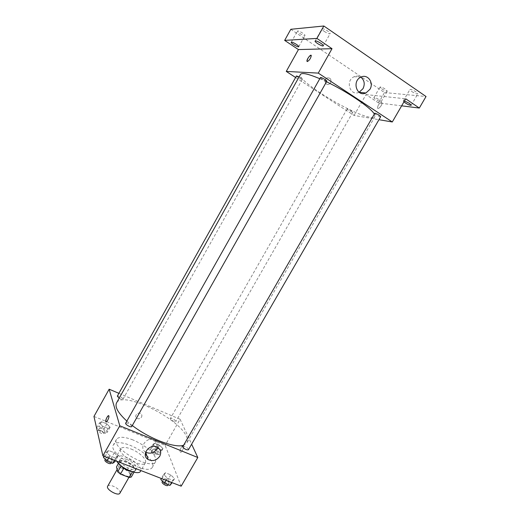 <?xml version="1.0" encoding="UTF-8"?>
<svg xmlns="http://www.w3.org/2000/svg" width="520" height="520" viewBox="0 0 520 520"><rect width="100%" height="100%" fill="white"/><g stroke="black" fill="none" stroke-linecap="round" stroke-linejoin="round"><path stroke-width="0.39" stroke-dasharray="2.6 1.95" d="M119.925 493.162L120.029 491.972C119.379 488.196 108.927 483.301 107.666 486.2M130.059 474.357C129.311 470.73 118.859 465.777 117.689 468.507C115.616 471.419 128.55 478.764 129.987 475.495L130.059 474.357M118.502 466.538L127.166 469.879L129.883 472.101L133.218 466.238L130.488 464.022L121.83 460.655L118.502 466.538L116.46 466.941M129.883 472.101L131.274 477.041M130.488 464.022L127.166 469.879M133.218 466.238L134.654 471.113L134.017 472.225M121.83 460.655L119.808 461.032L118.463 463.404M134.654 471.113L132.665 471.543L123.858 468.143L121.095 465.875L119.808 461.032M120.042 464.925C118.892 463.457 118.541 462.293 118.983 461.442C119.971 460.148 122.291 460.168 125.931 461.5C132.548 464.594 135.707 467.682 135.395 470.762C134.888 471.582 133.712 471.874 131.865 471.64M127.043 459.543C123.403 458.204 121.088 458.178 120.101 459.459C117.39 463.216 134.68 473.044 136.519 468.787L136.597 467.291C135.265 464.328 132.08 461.74 127.043 459.543M116.708 461.182C115.674 459.511 115.427 458.178 115.966 457.178C117.462 455.254 120.939 455.293 126.406 457.308C134.68 460.415 142.662 468.111 140.602 471.172M131.105 449.026C139.367 452.179 147.401 459.81 145.399 462.768C142.779 468.975 116.74 454.181 120.731 448.754C122.181 446.894 125.638 446.986 131.105 449.026M146.855 455.702C151.873 460.447 153.764 464.21 152.523 466.986C148.46 476.847 107.068 453.329 113.458 444.795C115.798 441.831 121.297 441.987 129.961 445.25C135.59 447.544 140.686 450.56 145.236 454.291M132.977 439.933C124.319 436.631 118.84 436.429 116.538 439.329C110.26 447.668 151.691 471.204 155.642 461.539L155.675 457.957C152.263 451.139 144.697 445.126 132.977 439.933M99.431 422.935L101.562 421.746L106.873 423.904L110.123 427.258L108.056 428.487L102.681 426.322L99.431 422.935L101.562 421.746L106.873 423.904L110.123 427.258L108.056 428.487L102.681 426.322L99.431 422.935L96.701 427.824L98.852 426.595L104.169 428.734L107.4 432.107L105.313 433.381L99.931 431.229L96.701 427.824M106.34 452.029L108.583 450.509L114.296 452.745L117.838 456.515L115.667 458.088L109.883 455.839L106.34 452.029L108.583 450.509L114.296 452.745L117.838 456.515L115.667 458.088L109.883 455.839L106.34 452.029L103.968 456.248M93.964 416.442L165.139 445.354L181.181 486.174M152.861 444.522L154.537 443.203L159.562 445.244L162.968 448.604L161.35 449.963L156.267 447.915L152.861 444.522L154.537 443.203L159.562 445.244L162.968 448.604L161.35 449.963L156.267 447.915L152.861 444.522L150.163 449.254L151.859 447.902L156.884 449.924L160.277 453.303L158.639 454.695L153.556 452.666L150.163 449.254M163.683 474.409L165.406 472.758L170.781 474.857L174.506 478.628L172.855 480.331L167.414 478.218L163.683 474.409L165.406 472.758L170.781 474.857L174.506 478.628L172.855 480.331L167.414 478.218L163.683 474.409L161.337 478.485M118.905 393.328L180.089 419.25L165.139 445.354M141.518 417.092C142.207 415.623 141.921 414.434 140.654 413.524C137.599 411.515 133.718 416.533 136.91 418.366C138.736 419.204 140.276 418.782 141.518 417.092C142.207 415.623 141.921 414.434 140.654 413.524C137.599 411.515 133.718 416.533 136.91 418.366C138.736 419.204 140.276 418.782 141.518 417.092M183.19 445.367L186.927 442.884C187.824 441.266 187.688 439.173 186.511 436.599C179.212 418.158 122.33 390.377 116.545 402.903M126.861 421.076L132.301 425.536M180.089 419.25L191.633 444.204M131.749 426.51L131.762 426.062C129.785 423.709 127.764 422.734 125.697 423.137M119.145 398.255C121.102 399.36 122.376 399.685 122.967 399.224L122.98 398.873C121.134 396.76 119.249 395.85 117.331 396.143M175.78 421.135C173.914 419.081 172.127 418.191 170.404 418.45C169.669 419.425 175.344 422.701 175.812 421.571L175.78 421.135M182.624 446.349C183.19 445.055 189.254 448.643 188.416 449.781M183.281 446.478L183.242 446.401C182.364 444.548 179.212 450.353 180.232 451.938C181.077 453.752 184.178 448.201 183.281 446.478L183.242 446.401C182.364 444.548 179.212 450.353 180.232 451.938C181.071 453.752 184.178 448.201 183.281 446.478M108.66 415.688L108.869 415.935C108.667 418.86 107.705 420.869 105.983 421.96M145.613 452.121C137.982 447.707 147.394 435.559 154.876 440.193C157.553 441.903 158.502 444.327 157.709 447.46M374.153 113.75L374.913 116.669C374.387 117.52 372.84 117.728 370.286 117.299C352.709 114.985 295.945 80.32 300.495 74.399M319.8 78.709L326.502 81.776M374.459 113.224C373.932 113.802 380.445 117.423 380.685 116.681M299.091 76.895C301.158 78.072 302.231 78.897 302.315 79.371L302.081 79.436C299.416 78.487 297.538 77.337 296.445 75.972M352.508 112.229C349.863 111.26 348.062 110.169 347.1 108.96C347.276 108.309 353.294 111.703 352.826 112.184L352.508 112.229M326.8 81.243L326.508 81.322C323.564 80.32 321.542 79.079 320.431 77.591M295.601 77.486L354.075 115.44L378.944 119.691M290.803 29.289L384.521 92.553L378.547 102.941L401.648 105.833M354.075 115.44L366.015 94.588L378.547 102.941M330.649 82.784C331.558 79.183 330.35 77.571 327.002 77.948C323.271 79.475 325.449 86.002 329.082 84.227L330.649 82.784C331.558 79.183 330.35 77.571 327.002 77.948C323.271 79.475 325.449 86.002 329.082 84.227L330.649 82.784M366.015 94.588L405.717 98.806M381.485 102.362C379.113 103.363 377.8 105.242 377.526 107.991C378.112 110.091 382.785 104.63 381.973 102.778L381.485 102.362C379.113 103.363 377.793 105.242 377.526 107.991C378.112 110.091 382.779 104.63 381.973 102.778L381.485 102.362M311.11 55.282L311.279 55.569C310.772 58.318 309.459 60.32 307.346 61.575L307.144 61.516M359.073 92.281L359.047 92.294C350.135 96.59 344.975 80.581 354.12 76.719C356.486 75.686 358.728 75.836 360.841 77.162M379.385 99.853L381.193 101.66C380.874 102.596 373.282 98.371 373.938 97.617C374.757 97.37 376.571 98.117 379.385 99.853M403.916 101.92L403.299 100.939L404.482 100.945M384.521 92.553L426.036 96.519M324.252 31.402C327.275 33.319 329.231 34.066 330.115 33.644C330.258 33.15 329.485 32.305 327.802 31.109C324.766 29.178 322.803 28.431 321.919 28.854C321.789 29.361 322.562 30.206 324.252 31.402M411.723 91.501C414.798 93.412 416.832 94.192 417.833 93.841L416.039 91.871C412.951 89.947 410.911 89.16 409.916 89.518L411.723 91.501M381.803 88.913C384.599 90.649 386.425 91.377 387.283 91.091L385.496 89.232C382.681 87.484 380.854 86.755 380.01 87.048L381.803 88.913M299.721 33.416C302.478 35.152 304.233 35.854 304.993 35.51C305.103 35.074 304.35 34.294 302.738 33.169C299.969 31.421 298.2 30.719 297.453 31.064C297.349 31.506 298.11 32.292 299.721 33.416M160.771 479.479L162.506 477.782L167.889 479.875L171.594 483.665M169.072 482.69C167.154 480.291 165.243 479.356 163.326 479.869C162.376 481.175 168.409 484.776 169.072 483.294L169.072 482.69M165.406 472.758L162.506 477.782M170.781 474.857L167.889 479.875M174.506 478.628L172.166 482.677M172.855 480.331L171.619 482.469M167.414 478.218L166.179 480.356M167.901 485.316L167.908 484.705C165.997 482.3 164.079 481.364 162.162 481.891M103.389 457.275L105.651 455.715L111.365 457.932L114.888 461.721M112.21 460.688C110.318 458.204 108.297 457.256 106.145 457.841C105.151 459.245 111.475 462.755 112.164 461.182L112.21 460.688M108.583 450.509L105.651 455.715M114.296 452.745L111.365 457.932M117.838 456.515L115.466 460.7M115.667 458.088L114.419 460.298M109.883 455.839L108.635 458.055M110.981 463.268L111.026 462.768C109.148 460.278 107.127 459.335 104.969 459.927M157.917 452.361C156.124 450.209 154.336 449.332 152.548 449.735C151.723 450.866 157.359 454.123 157.917 452.842L157.917 452.361M154.537 443.203L151.859 447.902M159.562 445.244L156.884 449.924M162.968 448.604L160.277 453.303M161.35 449.963L158.639 454.695M156.267 447.915L153.556 452.666M156.839 454.24C155.051 452.082 153.263 451.21 151.47 451.62C150.644 452.757 156.28 456.021 156.839 454.727L156.839 454.24M104.903 431.106C103.135 428.89 101.257 428.006 99.255 428.454C98.397 429.656 104.292 432.854 104.871 431.503L104.903 431.106M101.562 421.746L98.852 426.595M106.873 423.904L104.169 428.734M110.123 427.258L107.4 432.107M108.056 428.487L105.313 433.381M102.681 426.322L99.931 431.229M103.812 433.05C102.05 430.826 100.172 429.943 98.169 430.397C97.305 431.613 103.201 434.811 103.779 433.446L103.812 433.05M128.928 477.36L129.987 475.495M117.117 469.521L117.689 468.507M120.101 459.459L118.983 461.442M136.519 468.787L135.395 470.762M120.731 448.754L115.966 457.178M145.399 462.768L140.94 470.574M116.538 439.329L113.458 444.795M155.642 461.539L152.523 466.986M154.876 440.193L157.534 447.356M374.913 116.669L186.927 442.884M302.315 79.371L122.967 399.224M347.1 108.96L170.404 418.45M352.826 112.184L175.812 421.571M354.12 76.719L360.945 77.109M298.76 46.703L304.993 35.51M291.226 42.27L297.453 31.064M381.193 101.66L387.283 91.091M373.938 97.617L380.01 87.048M411.197 105.261L417.833 93.841M403.299 100.939L409.916 89.518M323.297 45.793L330.115 33.644M315.114 41.028L321.919 28.854M163.326 479.869L162.513 481.279M169.072 483.294L168.227 484.75M106.145 457.841L105.294 459.349M112.164 461.182L111.26 462.781M152.548 449.735L151.47 451.62M157.917 452.842L156.839 454.727M99.255 428.454L98.169 430.397M104.871 431.503L103.779 433.446"/><path stroke-width="0.78" d="M117.117 469.521L107.666 486.2C105.482 489.307 118.372 496.632 119.925 493.162L128.928 477.36M132.502 471.835L129.279 477.49L120.465 474.13L117.709 471.854L116.46 466.941L118.463 463.404M129.279 477.49L131.274 477.041L134.017 472.225M131.865 471.64C127.199 470.672 123.26 468.429 120.042 464.925M123.799 468.247L120.465 474.13M121.023 466.005L117.709 471.854M140.94 470.574L140.602 471.172C138.769 475.872 120.828 468.435 116.708 461.182M145.236 454.291L146.855 455.702M191.633 444.204L197.795 457.516L181.181 486.174L102.888 455.825L93.964 416.442L109.148 389.2L118.905 393.328M319.8 78.709C308.353 73.892 301.918 72.456 300.495 74.399L116.545 402.903C114.621 406.913 118.066 412.971 126.861 421.076M132.301 425.536C149.136 438.562 174.395 448.201 183.19 445.367M197.795 457.516L119.795 425.789L109.148 389.2M125.697 423.137C124.813 424.359 131.17 427.895 131.749 426.51L326.8 81.243C327.36 80.633 320.671 76.791 320.431 77.591L125.697 423.137M299.091 76.895L296.445 75.972L117.331 396.143L119.145 398.255M182.656 446.888L374.849 113.165C377.76 114.192 379.704 115.369 380.685 116.681L188.416 449.781C186.569 450.132 184.645 449.169 182.656 446.888M119.795 425.789L102.888 455.825M159.757 456.241C156.591 460.493 152.718 461.584 148.142 459.524C140.309 455.104 149.903 442.656 157.534 447.356C160.778 449.56 161.519 452.524 159.757 456.241M105.983 421.96L105.749 421.629C105.209 419.959 108.362 414.213 108.869 415.935C109.544 417.43 106.294 423.488 105.775 421.714L105.749 421.629C106.034 418.665 107.003 416.689 108.66 415.688M157.709 447.46L157.066 448.942C153.959 453.122 150.156 454.188 145.652 452.147L145.613 452.121M326.502 81.776C346.736 91.39 370.286 107.328 374.153 113.75M378.944 119.691L392.294 121.973L318.272 73.106L286.26 71.422L295.601 77.486M401.648 105.833L419.315 108.049L426.036 96.519L323.843 26L290.803 29.289L284.661 40.385L298.441 49.569L286.26 71.422M419.315 108.049L405.717 98.806L392.294 121.973M323.843 26L316.901 38.409L284.661 40.385M318.272 73.106L332.014 48.691L316.901 38.409M369.941 89.31L365.911 92.989C356.837 97.377 351.624 81.055 360.945 77.109C367.562 73.626 374.153 82.674 369.941 89.31M332.014 48.691L298.441 49.569M307.346 61.568L306.976 61.23C306.456 59.534 310.96 53.593 311.279 55.569C310.765 58.318 309.459 60.32 307.346 61.568M307.144 61.516L306.976 61.23C307.664 58.11 309.036 56.127 311.11 55.282M360.841 77.162C364.423 80.171 365.144 84.013 362.999 88.686L359.073 92.281M296.471 44.427C298.09 45.539 298.851 46.293 298.76 46.703C298.409 47.743 290.531 43.114 291.226 42.27C291.954 41.977 293.703 42.692 296.471 44.427M320.95 43.342C322.634 44.518 323.421 45.337 323.297 45.793C322.868 47.014 314.308 42.029 315.114 41.028C315.965 40.657 317.909 41.425 320.95 43.342M404.482 100.945L409.37 103.35L411.197 105.261C409.552 105.398 407.121 104.286 403.916 101.92M172.166 482.677L169.923 485.407L164.476 483.308L160.771 479.479L161.337 478.485M171.619 482.469L169.923 485.407M166.179 480.356L164.476 483.308M162.513 481.279L162.162 481.891C161.207 483.21 167.239 486.804 167.901 485.316L168.227 484.75M115.466 460.7L114.888 461.721L112.697 463.34L106.912 461.103L103.389 457.275L103.968 456.248M114.419 460.298L112.697 463.34M108.635 458.055L106.912 461.103M105.294 459.349L104.969 459.927C103.968 461.344 110.285 464.854 110.981 463.268L111.26 462.781M145.652 452.147L148.142 459.524M359.099 92.3L365.911 92.989"/></g></svg>

